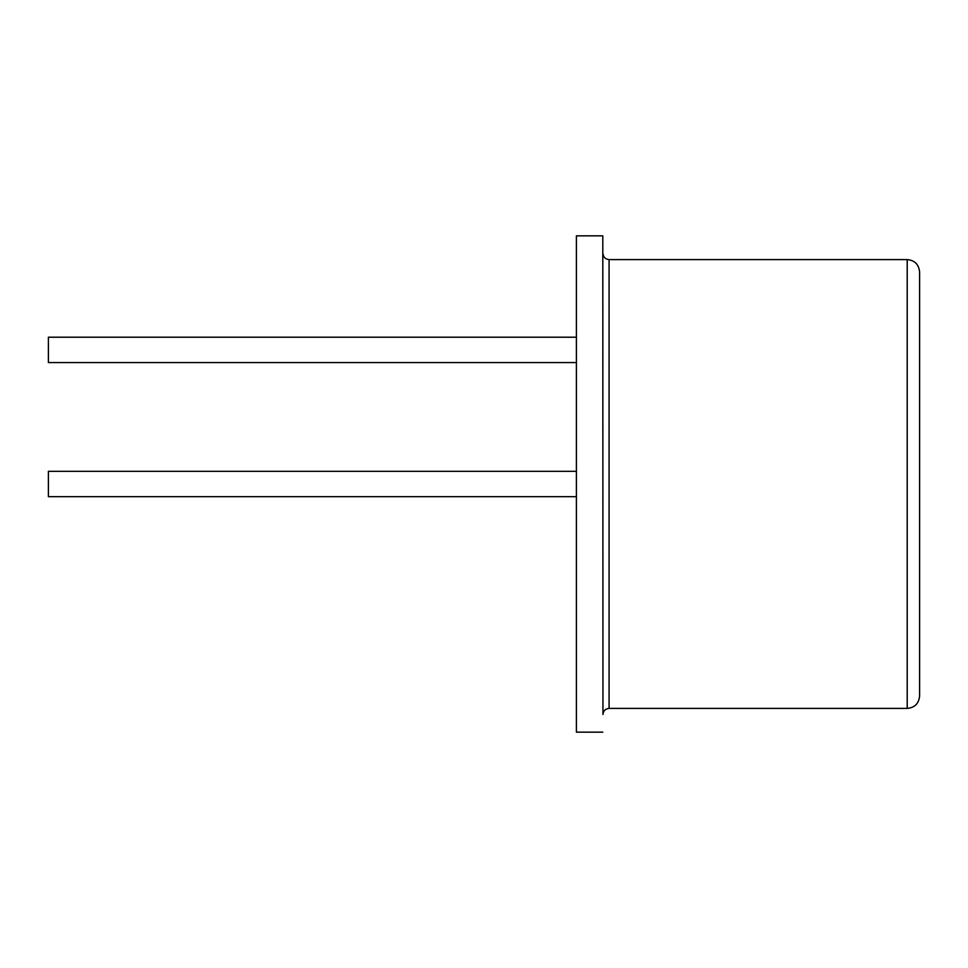 <?xml version="1.0" encoding="UTF-8"?>
<svg xmlns="http://www.w3.org/2000/svg" width="968" height="968" viewBox="0 0 968 968"><rect width="100%" height="100%" fill="white"/><g stroke="black" fill="none" stroke-linecap="round" stroke-linejoin="round"><path stroke-width="1.45" d="M919.6 271.996L919.6 696.004C918.801 703.603 914.663 707.729 907.21 708.394L907.21 259.606C914.663 260.271 918.801 264.397 919.6 271.996M602.955 714.481L602.798 235.841L602.955 714.481C603.306 710.815 605.351 708.794 609.078 708.394L907.21 708.394M602.798 235.841L576.396 235.841L576.396 732.159L602.798 732.159M576.396 337.215L48.4 337.215L48.4 362.564L576.396 362.564M576.396 471.331L48.4 471.331L48.4 496.669L576.396 496.669M602.955 253.519C603.306 257.185 605.351 259.206 609.078 259.606L609.078 708.394M609.078 259.606L907.21 259.606"/></g></svg>
